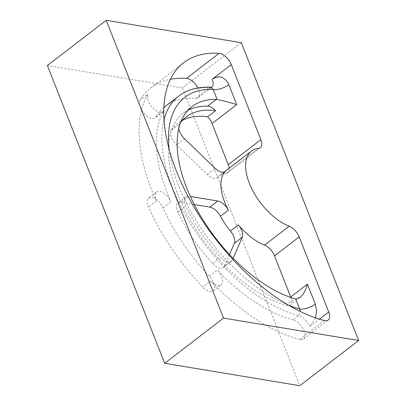 <?xml version="1.0" encoding="UTF-8"?>
<svg xmlns="http://www.w3.org/2000/svg" width="406" height="406" viewBox="0 0 406 406"><rect width="100%" height="100%" fill="white"/><g stroke="black" fill="none" stroke-linecap="round" stroke-linejoin="round"><path stroke-width="0.3" stroke-dasharray="2.03 1.52" d="M324.343 320.496L299.689 339.431A11.723 6.075 -127.5 0 0 303.546 338.939A11.723 6.075 -127.5 0 0 303.079 328.784A11.723 6.075 -127.5 0 0 293.122 319.847L298.689 315.569L300.364 311.498M290.909 297.491A11.723 6.075 -127.5 0 1 290.194 305.038A11.723 6.075 -127.5 0 1 286.093 305.464A118.42 61.342 -127.5 0 1 187.125 214.348A118.42 61.342 -127.5 0 1 183.233 113.304A118.42 61.342 -127.5 0 1 187.902 110.325M211.008 87.3L209.044 87.99A11.723 6.075 -127.5 0 0 211.673 87.295L211.673 87.295A11.723 6.075 -127.5 0 0 211.77 87.214M229.146 168.226A11.723 6.075 -127.5 0 1 227.715 172.733A11.723 6.075 -127.5 0 1 225.939 173.413A46.898 24.294 -127.5 0 0 218.839 176.138L224.087 172.114M241.321 42.701L182.456 87.904L47.375 65.498M182.456 87.904L299.765 385.7M224.635 171.87L217.428 177.402A46.898 24.294 -127.5 0 1 218.839 176.138M163.831 107.575A134.833 69.847 -127.5 0 0 155.945 116.928A11.723 6.075 -127.5 0 1 155.133 117.841A11.723 6.075 -127.5 0 1 143.912 113.147A11.723 6.075 -127.5 0 1 140.04 100.16A158.284 81.997 -127.5 0 1 151.002 87.797A158.284 81.997 -127.5 0 1 170.388 79.287M148.54 198.103A11.723 6.075 -127.5 0 1 163.019 207.877A134.833 69.847 -127.5 0 0 209.349 276.192A11.723 6.075 -127.5 0 1 213.18 290.96A11.723 6.075 -127.5 0 1 202.731 287.123A158.284 81.997 -127.5 0 1 148.342 206.928A11.723 6.075 -127.5 0 1 148.54 198.103L156.498 191.992A11.723 6.075 -127.5 0 0 156.3 200.818A158.284 81.997 -127.5 0 1 147.997 94.05L140.04 100.16M299.689 339.431A158.284 81.997 -127.5 0 1 210.684 281.018L202.731 287.123M229.512 254.466L224.396 266.219A11.723 6.075 -127.5 0 1 223.346 267.6A11.723 6.075 -127.5 0 1 212.617 263.469A113.731 58.916 -127.5 0 1 177.808 212.135A11.723 6.075 -127.5 0 1 177.843 202.959A11.723 6.075 -127.5 0 1 181.071 202.335L189.029 196.225L190.328 196.443M233.151 258.272L232.349 260.109A11.723 6.075 -127.5 0 1 231.298 261.489A11.723 6.075 -127.5 0 1 220.57 257.358A113.731 58.916 -127.5 0 1 185.76 206.03A11.723 6.075 -127.5 0 1 185.796 196.854A11.723 6.075 -127.5 0 1 189.029 196.225M194.246 204.517L181.071 202.335M217.428 177.402A11.723 6.075 -127.5 0 1 217.073 177.721A11.723 6.075 -127.5 0 1 207.273 174.539L176.605 144.896A11.723 6.075 -127.5 0 1 171.439 130.204A113.731 58.916 -127.5 0 1 178.138 123.135A113.731 58.916 -127.5 0 1 182.365 120.409M178.736 128.529A11.723 6.075 -127.5 0 1 179.391 124.099A113.731 58.916 -127.5 0 1 180.563 122.51M293.122 319.847A134.833 69.847 -127.5 0 1 217.306 270.086A11.723 6.075 -127.5 0 1 221.138 284.85A11.723 6.075 -127.5 0 1 210.684 281.018M165.283 106.397A134.833 69.847 -127.5 0 1 195.519 98.374L209.044 87.99A134.833 69.847 -127.5 0 0 178.807 96.014M156.498 191.992A11.723 6.075 -127.5 0 1 170.977 201.767A134.833 69.847 -127.5 0 1 163.735 111.097M197.895 87.914A11.723 6.075 -127.5 0 1 198.148 97.679A11.723 6.075 -127.5 0 1 195.519 98.374M163.735 111.066A11.723 6.075 -127.5 0 1 163.09 111.736A11.723 6.075 -127.5 0 1 151.864 107.042A11.723 6.075 -127.5 0 1 147.997 94.05M315.538 317.822L309.646 326.637L319.451 319.106M163.999 119.877A134.833 69.847 -127.5 0 0 197.59 234.577A134.833 69.847 -127.5 0 0 298.689 315.569A11.723 6.075 -127.5 0 1 309.646 326.637M286.093 305.464L294.842 298.745M258.551 148.368L225.939 173.413M288.788 305.322A130.143 67.416 -127.5 0 1 169.216 149.611M156.3 200.818L148.342 206.928M232.349 260.109L224.396 266.219M212.617 263.469L220.57 257.358M177.808 212.135L185.76 206.03M207.273 174.539L215.226 168.429M184.557 138.786L176.605 144.896M171.439 130.204L179.391 124.099M155.945 116.928L163.735 110.945M163.019 207.877L170.977 201.767M209.349 276.192L217.306 270.086M299.938 297.552L290.194 305.038M303.546 338.939L328.2 320.004M227.715 172.733L260.327 147.688M151.002 87.797L183.613 62.752M186.09 117.024L178.138 123.135M191.987 106.585L183.233 113.304M198.148 97.679L211.673 87.295M163.09 111.736L155.133 117.841M231.298 261.489L223.346 267.6M185.796 196.854L177.843 202.959M213.18 290.96L221.138 284.85M217.073 177.721L225.031 171.611"/><path stroke-width="0.61" d="M300.364 311.498L299.658 308.971A11.723 4.862 158.5 0 0 315.289 304.135L316.568 310.808L315.538 317.822M319.451 319.106L328.738 311.975L299.171 236.921A11.723 6.075 -127.5 0 0 289.199 226.178L264.545 245.112A11.723 6.075 -127.5 0 1 274.517 255.856L290.726 297.009A11.723 6.075 -127.5 0 1 290.909 297.491M187.902 110.325A118.42 61.342 -127.5 0 1 207.588 106.164L216.337 99.445A118.42 61.342 -127.5 0 0 191.987 106.585A118.42 61.342 -127.5 0 0 195.875 207.628A118.42 61.342 -127.5 0 0 294.842 298.745A11.723 6.075 -127.5 0 0 295.71 298.948L299.938 297.552C303.272 294.786 305.769 290.331 307.428 284.185L315.289 304.135M328.738 311.975A11.723 6.075 -127.5 0 1 328.2 320.004A11.723 6.075 -127.5 0 1 324.343 320.496A158.284 81.997 -127.5 0 1 189.906 199.828A158.284 81.997 -127.5 0 1 183.613 62.752A158.284 81.997 -127.5 0 1 219.108 53.338A11.723 6.075 -127.5 0 1 231.298 64.61L212.206 79.266C219.301 74.897 224.843 76.698 228.837 84.661A11.723 4.862 -21.5 0 1 213.206 89.498L211.008 87.3L211.673 87.295M228.837 84.661L236.693 104.616C229.04 102.226 222.524 100.526 217.154 99.526L213.206 89.498A130.143 67.416 -127.5 0 0 169.216 149.611M229.146 168.226A11.723 6.075 -127.5 0 0 228.248 164.704L212.039 123.551A11.723 6.075 -127.5 0 0 207.633 116.771L215.586 110.66A113.731 58.916 -127.5 0 0 186.09 117.024A113.731 58.916 -127.5 0 0 180.563 122.51M228.248 164.704L260.86 139.664L231.298 64.61M260.86 139.664A11.723 6.075 -127.5 0 1 260.327 147.688A11.723 6.075 -127.5 0 1 258.551 148.368A46.898 24.294 -127.5 0 0 251.451 151.098A46.898 24.294 -127.5 0 0 252.045 189.287A46.898 24.294 -127.5 0 0 289.199 226.178M190.328 196.443L217.758 200.99A11.723 6.075 -127.5 0 1 228.405 210.181A46.898 24.294 -127.5 0 1 225.381 171.296A11.723 6.075 -127.5 0 1 225.031 171.611A11.723 6.075 -127.5 0 1 215.226 168.429L184.557 138.786A11.723 6.075 -127.5 0 1 178.736 128.529M217.758 200.99L209.806 207.101A11.723 6.075 -127.5 0 1 220.453 216.286A46.898 24.294 -127.5 0 0 230.415 230.984A11.723 6.075 -127.5 0 1 234.363 243.311L229.512 254.466M358.625 340.502L241.321 42.701L106.235 20.3L47.375 65.498L164.679 363.299L299.765 385.7L358.625 340.502L223.544 318.096L106.235 20.3M223.544 318.096L164.679 363.299M216.337 99.445A11.723 6.075 -127.5 0 1 217.154 99.526M264.545 245.112A46.898 24.294 -127.5 0 1 238.373 224.873A11.723 6.075 -127.5 0 1 242.316 237.205L233.151 258.272M170.388 79.287A158.284 81.997 -127.5 0 1 186.496 78.383A11.723 6.075 -127.5 0 1 197.895 87.914M209.806 207.101L194.246 204.517M182.365 120.409A113.731 58.916 -127.5 0 1 207.633 116.771M163.831 107.575A134.833 69.847 -127.5 0 1 165.283 106.397L178.807 96.014C187.613 89.406 198.346 86.503 211.008 87.3M163.735 111.097A134.833 69.847 -127.5 0 1 163.902 110.818A11.723 6.075 -127.5 0 1 163.735 111.066M207.588 106.164A11.723 6.075 -127.5 0 1 215.586 110.66M290.726 297.009L307.428 284.185M212.206 79.266A11.723 6.075 -127.5 0 1 211.77 87.214M236.693 104.616L212.039 123.551M228.405 210.181L220.453 216.286M299.171 236.921L274.517 255.856M295.71 298.948L299.658 308.971A130.143 67.416 -127.5 0 1 288.788 305.322M225.381 171.296L224.635 171.87M238.373 224.873L230.415 230.984M219.108 53.338L186.496 78.383M234.363 243.311L242.316 237.205M163.999 119.877A134.833 69.847 -127.5 0 1 178.807 96.014M224.087 172.114L251.451 151.098"/></g></svg>
